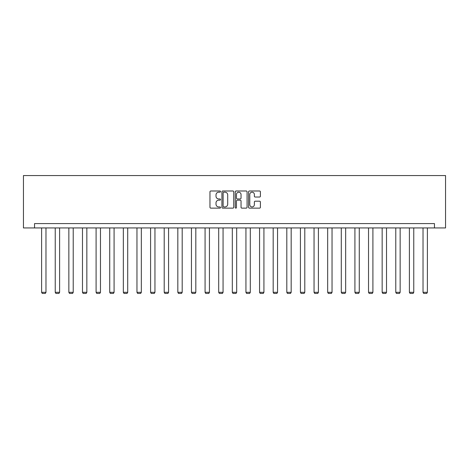 <?xml version="1.0" encoding="UTF-8"?>
<svg xmlns="http://www.w3.org/2000/svg" width="469" height="469" viewBox="0 0 469 469"><rect width="100%" height="100%" fill="white"/><g stroke="black" fill="none" stroke-linecap="round" stroke-linejoin="round"><path stroke-width="0.7" d="M220.53 191.592A0.598 0.598 0 0 0 219.932 190.994L210.821 190.994A0.856 0.856 0 0 0 209.965 191.85L209.965 207.28A0.856 0.856 0 0 0 210.821 208.136L219.932 208.136A0.598 0.598 0 0 0 220.53 207.533A0.598 0.598 0 0 0 219.932 206.935L218.753 206.935A2.744 2.744 0 0 1 216.01 204.191L216.01 202.907A2.744 2.744 0 0 1 218.753 200.163L219.932 200.163A0.598 0.598 0 0 0 220.53 199.565A0.598 0.598 0 0 0 219.932 198.962L218.753 198.962A2.744 2.744 0 0 1 216.01 196.224L216.01 194.934A2.744 2.744 0 0 1 218.753 192.19L219.932 192.19A0.598 0.598 0 0 0 220.53 191.592M259.55 197.033A0.856 0.856 0 0 0 260.406 196.177L260.406 191.85A0.856 0.856 0 0 0 259.55 190.994L249.438 190.994A0.856 0.856 0 0 0 248.576 191.85L248.576 207.28A0.856 0.856 0 0 0 249.438 208.136L259.55 208.136A0.856 0.856 0 0 0 260.406 207.28L260.406 202.051A0.856 0.856 0 0 0 259.55 201.189L255.218 201.189A0.856 0.856 0 0 0 254.362 202.051L254.362 204.642A2.292 2.292 0 0 1 252.07 206.935A2.292 2.292 0 0 1 249.778 204.642L249.778 194.483A2.292 2.292 0 0 1 252.07 192.19A2.292 2.292 0 0 1 254.362 194.483L254.362 196.177A0.856 0.856 0 0 0 255.218 197.033L259.55 197.033M434.458 227.94L445.55 227.94L445.55 175.553L23.45 175.553L23.45 227.94L434.458 227.94L434.458 223.578L34.542 223.578L34.542 227.94M233.75 191.85A0.856 0.856 0 0 0 232.894 190.994L222.781 190.994A0.856 0.856 0 0 0 221.925 191.85L221.925 207.28A0.856 0.856 0 0 0 222.781 208.136L232.894 208.136A0.856 0.856 0 0 0 233.75 207.28L233.75 191.85M236.106 190.994L246.219 190.994A0.856 0.856 0 0 1 247.075 191.85L247.075 207.28A0.856 0.856 0 0 1 246.219 208.136L241.893 208.136A0.856 0.856 0 0 1 241.037 207.28L241.037 201.019A0.856 0.856 0 0 0 240.181 200.163L237.308 200.163A0.856 0.856 0 0 0 236.452 201.019L236.452 207.533A0.598 0.598 0 0 1 235.848 208.136A0.598 0.598 0 0 1 235.25 207.533L235.25 191.85A0.856 0.856 0 0 1 236.106 190.994M223.725 192.19A0.598 0.598 0 0 0 223.121 192.794L223.121 206.337A0.598 0.598 0 0 0 223.725 206.935L224.968 206.935A2.744 2.744 0 0 0 227.705 204.191L227.705 194.934A2.744 2.744 0 0 0 224.968 192.19L223.725 192.19M241.037 194.529A2.292 2.292 0 0 0 238.744 192.237A2.292 2.292 0 0 0 236.452 194.529L236.452 198.106A0.856 0.856 0 0 0 237.308 198.962L240.181 198.962A0.856 0.856 0 0 0 241.037 198.106L241.037 194.529M45.98 227.94L45.98 292.316L41.612 292.316L41.612 227.94M45.98 292.316L45.323 293.447L42.269 293.447L41.612 292.316M59.598 227.94L59.598 292.316L55.236 292.316L55.236 227.94M59.598 292.316L58.947 293.447L55.887 293.447L55.236 292.316M73.223 227.94L73.223 292.316L68.855 292.316L68.855 227.94M73.223 292.316L72.566 293.447L69.512 293.447L68.855 292.316M86.841 227.94L86.841 292.316L82.48 292.316L82.48 227.94M86.841 292.316L86.19 293.447L83.13 293.447L82.48 292.316M100.466 227.94L100.466 292.316L96.098 292.316L96.098 227.94M100.466 292.316L99.809 293.447L96.755 293.447L96.098 292.316M114.084 227.94L114.084 292.316L109.723 292.316L109.723 227.94M114.084 292.316L113.434 293.447L110.373 293.447L109.723 292.316M127.709 227.94L127.709 292.316L123.341 292.316L123.341 227.94M127.709 292.316L127.052 293.447L123.998 293.447L123.341 292.316M141.333 227.94L141.333 292.316L136.966 292.316L136.966 227.94M141.333 292.316L140.677 293.447L137.622 293.447L136.966 292.316M154.952 227.94L154.952 292.316L150.584 292.316L150.584 227.94M154.952 292.316L154.295 293.447L151.241 293.447L150.584 292.316M168.576 227.94L168.576 292.316L164.209 292.316L164.209 227.94M168.576 292.316L167.92 293.447L164.865 293.447L164.209 292.316M182.195 227.94L182.195 292.316L177.827 292.316L177.827 227.94M182.195 292.316L181.538 293.447L178.484 293.447L177.827 292.316M195.819 227.94L195.819 292.316L191.452 292.316L191.452 227.94M195.819 292.316L195.163 293.447L192.108 293.447L191.452 292.316M209.438 227.94L209.438 292.316L205.076 292.316L205.076 227.94M209.438 292.316L208.787 293.447L205.727 293.447L205.076 292.316M223.062 227.94L223.062 292.316L218.695 292.316L218.695 227.94M223.062 292.316L222.406 293.447L219.351 293.447L218.695 292.316M236.681 227.94L236.681 292.316L232.319 292.316L232.319 227.94M236.681 292.316L236.03 293.447L232.97 293.447L232.319 292.316M250.305 227.94L250.305 292.316L245.938 292.316L245.938 227.94M250.305 292.316L249.649 293.447L246.594 293.447L245.938 292.316M263.924 227.94L263.924 292.316L259.562 292.316L259.562 227.94M263.924 292.316L263.273 293.447L260.213 293.447L259.562 292.316M277.548 227.94L277.548 292.316L273.181 292.316L273.181 227.94M277.548 292.316L276.892 293.447L273.837 293.447L273.181 292.316M291.173 227.94L291.173 292.316L286.805 292.316L286.805 227.94M291.173 292.316L290.516 293.447L287.462 293.447L286.805 292.316M304.791 227.94L304.791 292.316L300.424 292.316L300.424 227.94M304.791 292.316L304.135 293.447L301.08 293.447L300.424 292.316M318.416 227.94L318.416 292.316L314.048 292.316L314.048 227.94M318.416 292.316L317.759 293.447L314.705 293.447L314.048 292.316M332.034 227.94L332.034 292.316L327.667 292.316L327.667 227.94M332.034 292.316L331.378 293.447L328.323 293.447L327.667 292.316M345.659 227.94L345.659 292.316L341.291 292.316L341.291 227.94M345.659 292.316L345.002 293.447L341.948 293.447L341.291 292.316M359.277 227.94L359.277 292.316L354.916 292.316L354.916 227.94M359.277 292.316L358.627 293.447L355.566 293.447L354.916 292.316M372.902 227.94L372.902 292.316L368.534 292.316L368.534 227.94M372.902 292.316L372.245 293.447L369.191 293.447L368.534 292.316M386.52 227.94L386.52 292.316L382.159 292.316L382.159 227.94M386.52 292.316L385.87 293.447L382.81 293.447L382.159 292.316M400.145 227.94L400.145 292.316L395.777 292.316L395.777 227.94M400.145 292.316L399.488 293.447L396.434 293.447L395.777 292.316M413.764 227.94L413.764 292.316L409.402 292.316L409.402 227.94M413.764 292.316L413.113 293.447L410.053 293.447L409.402 292.316M427.388 227.94L427.388 292.316L423.02 292.316L423.02 227.94M427.388 292.316L426.731 293.447L423.677 293.447L423.02 292.316"/></g></svg>
